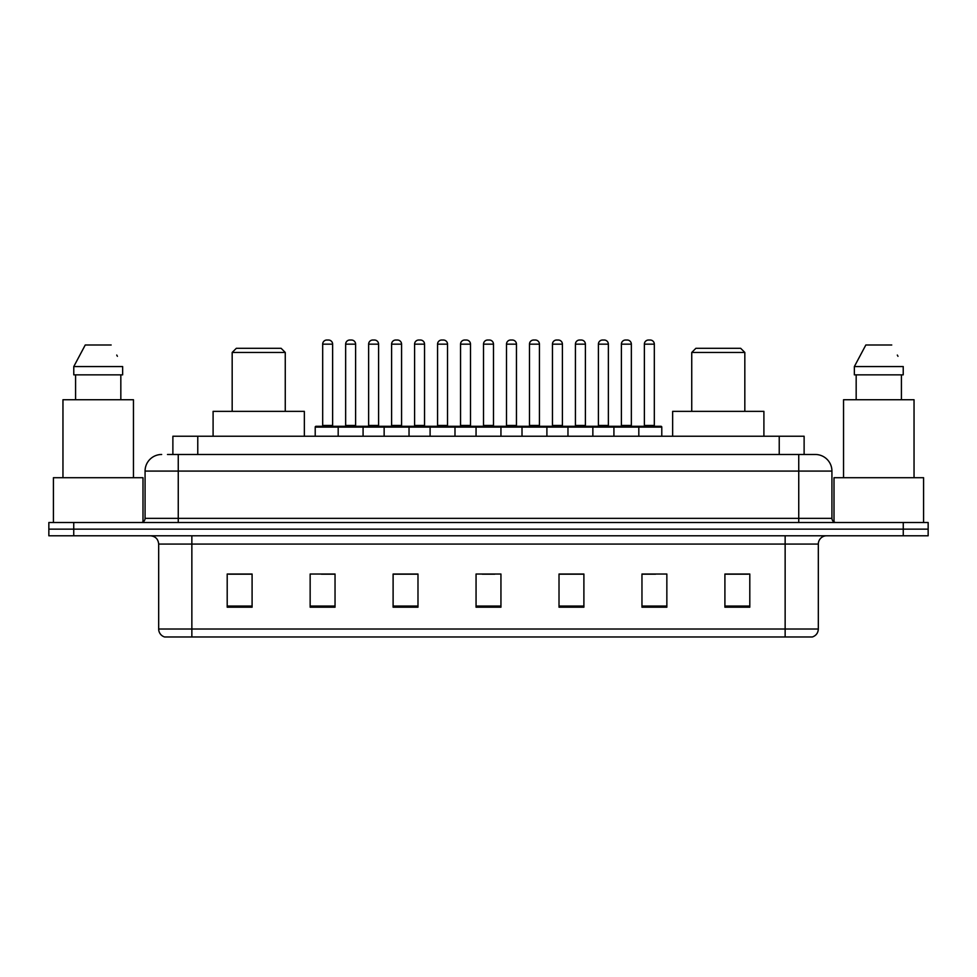 <?xml version="1.0" encoding="UTF-8"?>
<svg xmlns="http://www.w3.org/2000/svg" width="977" height="977" viewBox="0 0 977 977"><rect width="100%" height="100%" fill="white"/><g stroke="black" fill="none" stroke-linecap="round" stroke-linejoin="round"><path stroke-width="1.47" d="M167.482 454.488L178.254 454.488L167.482 454.488L172.88 454.488L172.88 436.243L804.12 436.243L804.12 454.488M161.669 454.488A16.585 16.585 0 0 0 145.072 471.085L145.072 518.36A4.152 4.152 0 0 1 140.932 522.512M831.928 471.085L178.254 471.085L178.254 454.488L815.331 454.488A16.585 16.585 0 0 1 831.928 471.085L831.928 518.36C832.172 520.888 833.552 522.268 836.068 522.512M73.739 522.512L48.85 522.512L48.85 529.143L73.739 529.143L48.85 529.143L48.85 535.787L73.739 535.787L73.739 529.143L903.261 529.143L73.739 529.143L73.739 522.512L903.261 522.512L903.261 529.143L928.15 529.143L903.261 529.143L903.261 535.787L73.739 535.787M903.261 535.787L928.15 535.787L928.15 522.512L903.261 522.512M815.087 454.488L809.518 454.488M818.323 629.017C818.091 632.998 816.1 635.648 812.351 636.98L785.142 636.98L785.142 629.017L818.323 629.017L818.323 544.079A8.292 8.292 0 0 1 826.615 535.787M785.142 636.98L164.649 636.98A8.292 8.292 0 0 1 158.677 629.017L158.677 544.079C158.189 539.035 155.428 536.275 150.385 535.787M749.799 607.205L749.799 574.024L724.91 574.024L724.91 607.205L749.799 607.205M666.851 607.205L666.851 574.024L641.962 574.024L641.962 607.205L666.851 607.205M583.892 607.205L583.892 574.024L559.015 574.024L559.015 607.205L583.892 607.205M252.09 607.205L252.09 574.024L227.201 574.024L227.201 607.205L252.09 607.205M335.038 607.205L335.038 574.024L310.149 574.024L310.149 607.205L335.038 607.205M417.985 607.205L417.985 574.024L393.108 574.024L393.108 607.205L417.985 607.205M500.945 607.205L500.945 574.024L476.055 574.024L476.055 607.205L500.945 607.205M770.047 636.98L191.858 636.98L191.858 629.017L785.142 629.017L785.142 544.079L158.677 544.079M643.122 574.195L655.567 574.195M724.91 574.195L748.138 574.195M413.344 574.195L402.805 574.195M321.433 574.195L333.878 574.195M228.862 574.195L252.09 574.195M574.195 574.195L563.656 574.195M482.284 574.195L494.716 574.195M417.985 574.195L393.108 574.195M583.892 574.195L559.015 574.195M142.996 521.95L142.996 477.716L53.417 477.716L53.417 522.512M133.458 477.716L133.458 399.74L62.955 399.74L62.955 477.716M120.83 374.85L120.83 399.74L120.83 374.85M73.776 366.558L85.255 344.991L73.776 366.558L73.776 374.85L122.638 374.85L122.638 366.558L73.776 366.558M117.399 356.312L116.739 355.066M75.583 374.85L75.583 399.74M111.158 344.991L85.255 344.991M232.172 352.453L285.26 352.453L281.12 348.313L236.324 348.313L232.172 352.453L232.172 411.354M285.26 352.453L285.26 411.354M304.348 436.243L304.348 411.354L213.096 411.354L213.096 436.243M691.74 352.453L744.828 352.453L740.676 348.313L695.88 348.313L691.74 352.453L691.74 411.354M744.828 352.453L744.828 411.354M763.904 436.243L763.904 411.354L672.652 411.354L672.652 436.243M923.583 522.512L923.583 477.716L834.004 477.716L834.004 521.95M914.045 477.716L914.045 399.74L843.542 399.74L843.542 477.716M854.362 366.558L865.842 344.991L854.362 366.558L854.362 374.85L903.224 374.85L903.224 366.558L854.362 366.558M897.985 356.312L897.326 355.066M856.17 374.85L856.17 399.74M901.417 399.74L901.417 374.85M891.745 344.991L865.842 344.991M637.737 426.29L660.965 426.29A0.83 0.83 0 0 1 661.783 427.12L338.189 427.12A0.83 0.83 0 0 1 339.019 426.29L362.247 426.29A0.83 0.83 0 0 1 363.078 427.12L363.078 436.243M355.604 425.459A0.83 0.83 0 0 0 356.434 426.29L344.82 426.29A0.83 0.83 0 0 0 345.65 425.459L355.604 425.459L355.604 344.16A4.152 4.152 0 0 0 351.464 340.02L349.803 340.02A4.152 4.152 0 0 0 345.65 344.16L345.65 425.459M339.263 426.29L316.035 426.29A0.83 0.83 0 0 0 315.217 427.12L338.189 427.12L338.189 436.243M384.144 436.243L384.144 427.12A0.83 0.83 0 0 1 384.975 426.29L408.203 426.29A0.83 0.83 0 0 1 409.033 427.12L409.033 436.243M401.571 425.459A0.83 0.83 0 0 0 402.39 426.29L390.776 426.29A0.83 0.83 0 0 0 391.606 425.459L401.571 425.459L401.571 344.16A4.152 4.152 0 0 0 397.419 340.02L395.758 340.02A4.152 4.152 0 0 0 391.606 344.16L391.606 425.459M430.1 436.243L430.1 427.12A0.83 0.83 0 0 1 430.93 426.29L454.158 426.29A0.83 0.83 0 0 1 454.989 427.12L454.989 436.243M447.527 425.459A0.83 0.83 0 0 0 448.345 426.29L436.743 426.29A0.83 0.83 0 0 0 437.562 425.459L447.527 425.459L447.527 344.16A4.152 4.152 0 0 0 443.375 340.02L441.714 340.02A4.152 4.152 0 0 0 437.562 344.16L437.562 425.459M476.055 436.243L476.055 427.12A0.83 0.83 0 0 1 476.886 426.29L500.114 426.29A0.83 0.83 0 0 1 500.945 427.12L500.945 436.243M493.483 425.459A0.83 0.83 0 0 0 494.301 426.29L482.699 426.29A0.83 0.83 0 0 0 483.517 425.459L493.483 425.459L493.483 344.16A4.152 4.152 0 0 0 489.33 340.02L487.67 340.02A4.152 4.152 0 0 0 483.517 344.16L483.517 425.459M522.011 436.243L522.011 427.12A0.83 0.83 0 0 1 522.842 426.29L546.07 426.29A0.83 0.83 0 0 1 546.9 427.12L546.9 436.243M539.438 425.459A0.83 0.83 0 0 0 540.257 426.29L528.655 426.29A0.83 0.83 0 0 0 529.473 425.459L539.438 425.459L539.438 344.16A4.152 4.152 0 0 0 535.286 340.02L533.625 340.02A4.152 4.152 0 0 0 529.473 344.16L529.473 425.459M567.967 436.243L567.967 427.12A0.83 0.83 0 0 1 568.797 426.29L592.025 426.29A0.83 0.83 0 0 1 592.856 427.12L592.856 436.243M585.394 425.459A0.83 0.83 0 0 0 586.224 426.29L574.61 426.29A0.83 0.83 0 0 0 575.429 425.459L585.394 425.459L585.394 344.16A4.152 4.152 0 0 0 581.242 340.02L579.581 340.02A4.152 4.152 0 0 0 575.429 344.16L575.429 425.459M613.922 436.243L613.922 427.12A0.83 0.83 0 0 1 614.753 426.29L637.981 426.29A0.83 0.83 0 0 1 638.811 427.12L638.811 436.243M631.35 425.459A0.83 0.83 0 0 0 632.18 426.29L620.566 426.29A0.83 0.83 0 0 0 621.396 425.459L631.35 425.459L631.35 344.16A4.152 4.152 0 0 0 627.197 340.02L625.536 340.02A4.152 4.152 0 0 0 621.396 344.16L621.396 425.459M322.679 344.16A4.152 4.152 0 0 1 326.831 340.02L328.48 340.02A4.152 4.152 0 0 1 332.632 344.16L322.679 344.16L322.679 425.459A0.83 0.83 0 0 1 321.848 426.29M332.632 344.16L332.632 425.459A0.83 0.83 0 0 0 333.462 426.29M315.217 427.12L315.217 436.243M385.219 426.29L362.003 426.29M368.634 344.16A4.152 4.152 0 0 1 372.787 340.02L374.435 340.02A4.152 4.152 0 0 1 378.587 344.16L368.634 344.16L368.634 425.459A0.83 0.83 0 0 1 367.804 426.29M378.587 344.16L378.587 425.459A0.83 0.83 0 0 0 379.418 426.29M431.175 426.29L407.959 426.29M414.59 344.16A4.152 4.152 0 0 1 418.742 340.02L420.391 340.02A4.152 4.152 0 0 1 424.543 344.16L414.59 344.16L414.59 425.459A0.83 0.83 0 0 1 413.76 426.29M424.543 344.16L424.543 425.459A0.83 0.83 0 0 0 425.374 426.29M477.13 426.29L453.914 426.29M460.546 344.16A4.152 4.152 0 0 1 464.698 340.02L466.347 340.02A4.152 4.152 0 0 1 470.499 344.16L460.546 344.16L460.546 425.459A0.83 0.83 0 0 1 459.715 426.29M470.499 344.16L470.499 425.459A0.83 0.83 0 0 0 471.329 426.29M523.086 426.29L499.87 426.29M506.501 344.16A4.152 4.152 0 0 1 510.653 340.02L512.302 340.02A4.152 4.152 0 0 1 516.454 344.16L506.501 344.16L506.501 425.459A0.83 0.83 0 0 1 505.671 426.29M516.454 344.16L516.454 425.459A0.83 0.83 0 0 0 517.285 426.29M569.041 426.29L545.825 426.29M552.457 344.16A4.152 4.152 0 0 1 556.609 340.02L558.258 340.02A4.152 4.152 0 0 1 562.41 344.16L552.457 344.16L552.457 425.459A0.83 0.83 0 0 1 551.626 426.29M562.41 344.16L562.41 425.459A0.83 0.83 0 0 0 563.24 426.29M614.997 426.29L591.781 426.29M598.413 344.16A4.152 4.152 0 0 1 602.565 340.02L604.213 340.02A4.152 4.152 0 0 1 608.366 344.16L598.413 344.16L598.413 425.459A0.83 0.83 0 0 1 597.582 426.29M608.366 344.16L608.366 425.459A0.83 0.83 0 0 0 609.196 426.29M644.368 344.16A4.152 4.152 0 0 1 648.52 340.02L650.169 340.02A4.152 4.152 0 0 1 654.321 344.16L644.368 344.16L644.368 425.459A0.83 0.83 0 0 1 643.538 426.29M654.321 344.16L654.321 425.459A0.83 0.83 0 0 0 655.152 426.29M661.783 427.12L661.783 436.243M197.769 454.488L197.769 436.243M779.231 454.488L779.231 436.243M178.254 522.512L178.254 471.085L145.072 471.085M145.072 518.36L831.928 518.36M798.746 454.488L798.746 522.512M785.142 535.787L785.142 544.079L818.323 544.079M158.677 629.017L191.858 629.017L191.858 535.787M500.945 606.058L476.055 606.058M417.985 606.058L393.108 606.058M335.038 606.058L310.149 606.058M252.09 606.058L227.201 606.058M583.892 606.058L559.015 606.058M666.851 606.058L641.962 606.058M749.799 606.058L724.91 606.058M355.604 344.16L345.65 344.16M401.571 344.16L391.606 344.16M447.527 344.16L437.562 344.16M493.483 344.16L483.517 344.16M539.438 344.16L529.473 344.16M585.394 344.16L575.429 344.16M631.35 344.16L621.396 344.16M322.679 425.459L332.632 425.459M368.634 425.459L378.587 425.459M414.59 425.459L424.543 425.459M460.546 425.459L470.499 425.459M506.501 425.459L516.454 425.459M552.457 425.459L562.41 425.459M598.413 425.459L608.366 425.459M644.368 425.459L654.321 425.459"/></g></svg>
